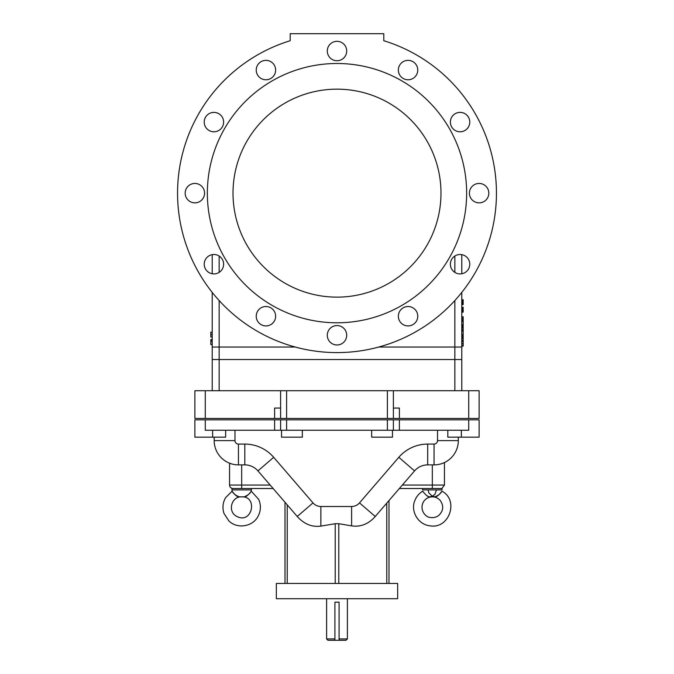 <?xml version="1.0" encoding="UTF-8"?>
<svg xmlns="http://www.w3.org/2000/svg" width="674" height="674" viewBox="0 0 674 674"><rect width="100%" height="100%" fill="white"/><g stroke="black" fill="none" stroke-linecap="round" stroke-linejoin="round"><path stroke-width="1.01" d="M408.056 60.365A9.706 9.706 0 0 1 416.465 74.924A9.706 9.706 0 0 1 399.657 74.924A9.706 9.706 0 0 1 408.056 60.365M265.944 60.365A9.706 9.706 0 0 1 274.343 74.924A9.706 9.706 0 0 1 257.535 74.924A9.706 9.706 0 0 1 265.944 60.365M194.879 183.446A9.706 9.706 0 0 1 203.287 198.004A9.706 9.706 0 0 1 186.479 198.004A9.706 9.706 0 0 1 194.879 183.446M265.944 306.518A9.706 9.706 0 0 1 274.343 321.077A9.706 9.706 0 0 1 257.535 321.077A9.706 9.706 0 0 1 265.944 306.518M408.056 306.518A9.706 9.706 0 0 1 416.465 321.077A9.706 9.706 0 0 1 399.657 321.077A9.706 9.706 0 0 1 408.056 306.518M479.121 183.446A9.706 9.706 0 0 1 487.521 198.004A9.706 9.706 0 0 1 470.713 198.004A9.706 9.706 0 0 1 479.121 183.446M460.081 254.502A9.706 9.706 0 0 1 468.481 269.061A9.706 9.706 0 0 1 451.673 269.061A9.706 9.706 0 0 1 460.081 254.502M337 325.559A9.706 9.706 0 0 1 345.408 340.117A9.706 9.706 0 0 1 328.592 340.117A9.706 9.706 0 0 1 337 325.559M213.919 254.502A9.706 9.706 0 0 1 222.327 269.061A9.706 9.706 0 0 1 205.519 269.061A9.706 9.706 0 0 1 213.919 254.502M213.919 112.381A9.706 9.706 0 0 1 222.327 126.939A9.706 9.706 0 0 1 205.519 126.939A9.706 9.706 0 0 1 213.919 112.381M337 41.325A9.706 9.706 0 0 1 345.408 55.883A9.706 9.706 0 0 1 328.592 55.883A9.706 9.706 0 0 1 337 41.325M460.081 112.381A9.706 9.706 0 0 1 468.481 126.939A9.706 9.706 0 0 1 451.673 126.939A9.706 9.706 0 0 1 460.081 112.381M383.792 40.718L383.792 33.7L290.208 33.7L290.208 40.718A159.452 159.452 0 0 0 207.499 286.172A159.452 159.452 0 0 0 466.501 286.172A159.452 159.452 0 0 0 383.792 40.718A159.452 159.452 0 0 1 461.783 292.406L461.783 347.051L378.687 347.051M456.77 143.537A129.635 129.635 0 0 0 234.148 114.226A129.635 129.635 0 0 0 320.083 321.683A129.635 129.635 0 0 0 456.77 143.537M233.01 193.152A103.99 103.99 0 0 0 388.991 283.206A103.99 103.99 0 0 0 388.991 103.088A103.99 103.99 0 0 0 233.01 193.152M461.783 390.726L461.783 359.528L212.217 359.528L212.217 292.406A159.452 159.452 0 0 1 290.208 40.718M461.783 273.762L461.783 254.654M461.783 359.528L461.783 347.051M212.217 254.654L212.217 273.762M212.217 359.528L212.217 390.726M468.716 418.453L468.716 390.726L479.121 390.726L479.121 418.453L194.879 418.453L194.879 390.726L393.389 390.726L393.389 408.056L399.396 408.056L399.396 418.453M280.611 418.453L280.611 408.056L274.604 408.056L274.604 418.453M468.716 390.726L393.389 390.726M219.143 300.545L219.143 390.726M454.857 256.027L454.857 272.389M454.857 300.545L454.857 390.726M219.143 256.027L219.143 272.389M295.313 347.051L212.217 347.051M280.611 408.056L280.611 390.726M212.217 344.625L210.827 344.625L212.217 344.616L210.827 344.608L212.217 344.591L210.827 344.574L212.217 344.54L210.827 344.54L210.827 339.612L212.217 339.612L210.827 339.62M212.217 332.139L210.827 332.139L210.827 334.666L212.217 334.666M212.217 336.983L210.827 336.983L210.827 334.666M212.217 341.069L210.827 341.069M212.217 341.154L210.827 341.154L212.217 341.17M210.827 341.204L212.217 341.196L210.827 341.204M212.217 339.637L210.827 339.637L212.217 339.662M212.217 339.696L210.827 339.696M212.217 339.738L210.827 339.738M212.217 339.789L210.827 339.789M212.217 339.848L210.827 339.848M212.217 339.915L210.827 339.915M212.217 339.991L210.827 339.991M212.217 340.075L210.827 340.075M212.217 340.176L210.827 340.176M212.217 340.277L210.827 340.277M212.217 340.387L210.827 340.387M212.217 340.505L210.827 340.505M212.217 340.631L210.827 340.631M212.217 340.774L210.827 340.774M212.217 340.918L210.827 340.918M461.783 304.64L463.173 304.64L461.783 304.631M461.783 316.915L463.173 316.915L463.173 346.15L461.783 346.15M461.783 316.864L463.173 316.915M461.783 316.822L463.173 316.864M463.173 316.763L461.783 316.763L463.173 316.822M461.783 321.549L463.173 321.549M461.783 321.178L463.173 321.178M461.783 320.849L463.173 320.849M461.783 320.554L463.173 320.554M461.783 320.285L463.173 320.285M461.783 320.057L463.173 320.057M461.783 319.855L463.173 319.855M461.783 319.687L463.173 319.687M461.783 319.552L463.173 319.552M461.783 318.229L463.173 318.229M461.783 318.128L463.173 318.128M461.783 318.086L463.173 318.086M461.783 326.587L463.173 326.587M461.783 326.418L463.173 326.418M461.783 326.258L463.173 326.258M461.783 326.081L463.173 326.081M461.783 325.879L463.173 325.879M461.783 325.635L463.173 325.635M461.783 325.34L463.173 325.34M461.783 324.969L463.173 324.969M461.783 324.506L463.173 324.506M461.783 346.116L463.173 346.116M461.783 346.04L463.173 346.04M461.783 345.922L463.173 345.922M461.783 345.762L463.173 345.762M461.783 345.543L463.173 345.543M461.783 338.441L463.173 338.441M461.783 338.264L463.173 338.264M461.783 338.087L463.173 338.087M461.783 337.918L463.173 337.918M461.783 337.767L463.173 337.767M461.783 337.623L463.173 337.623M461.783 337.48L463.173 337.48M461.783 337.354L463.173 337.354M461.783 337.244L463.173 337.244M461.783 343.883L463.173 343.883L461.783 343.858M461.783 343.816L463.173 343.816M461.783 343.74L463.173 343.74M461.783 343.647L463.173 343.647M461.783 343.538L463.173 343.538M461.783 343.403L463.173 343.403M461.783 341.44L463.173 341.44M461.783 341.339L463.173 341.339M461.783 341.229L463.173 341.229M461.783 341.095L463.173 341.095M461.783 340.96L463.173 340.96M461.783 340.8L463.173 340.8M461.783 340.64L463.173 340.64M461.783 340.463L463.173 340.463M461.783 340.277L463.173 340.277M461.783 331.195L463.173 331.195M461.783 330.959L463.173 330.959M461.783 330.715L463.173 330.715M461.783 330.462L463.173 330.462M461.783 330.218L463.173 330.218M461.783 329.974L463.173 329.974M461.783 329.746L463.173 329.746M461.783 329.544L463.173 329.544M461.783 329.359L463.173 329.359M461.783 328.011L463.173 328.011M461.783 327.817L463.173 327.817M461.783 327.682L463.173 327.682M461.783 327.598L463.173 327.598M461.783 327.572L463.173 327.572M461.783 336.798L463.173 336.798L461.783 336.773M461.783 336.714L463.173 336.714M461.783 336.621L463.173 336.621M461.783 335.416L463.173 335.416M461.783 335.323L463.173 335.323M461.783 335.222L463.173 335.222M461.783 335.121L463.173 335.121M461.783 335.012L463.173 335.012M461.783 334.894L463.173 334.894M461.783 334.759L463.173 334.759M461.783 334.607L463.173 334.607M461.783 334.43L463.173 334.43M461.783 303.435L463.173 303.435L463.173 304.631M461.783 303.384L463.173 303.435M461.783 303.359L463.173 303.384M461.783 303.292L463.173 303.359M461.783 303.233L463.173 303.292M461.783 303.157L463.173 303.233M461.783 303.089L463.173 303.157M461.783 303.005L463.173 303.089M461.783 302.904L463.173 303.005M461.783 302.794L463.173 302.904M461.783 302.761L463.173 302.794M461.783 302.719L463.173 302.761M461.783 302.668L463.173 302.719M461.783 302.618L463.173 302.668M461.783 302.559L463.173 302.618M461.783 302.5L463.173 302.559M461.783 302.432L463.173 302.5M461.783 302.365L463.173 302.432M461.783 302.297L463.173 302.365M461.783 302.222L463.173 302.297M461.783 302.146L463.173 302.222M461.783 302.062L463.173 302.146M461.783 301.977L463.173 302.062M461.783 301.893L463.173 301.977M461.783 301.809L463.173 301.893M461.783 301.716L463.173 301.809M461.783 301.623L463.173 301.716M461.783 301.522L463.173 301.623M461.783 301.43L463.173 301.522M461.783 301.337L463.173 301.43M461.783 301.27L463.173 301.337M461.783 301.135L463.173 301.27M461.783 301.008L463.173 301.135M461.783 300.882L463.173 301.008M461.783 300.756L463.173 300.882M461.783 300.638L463.173 300.756M461.783 300.52L463.173 300.638M461.783 300.402L463.173 300.52M461.783 300.301L463.173 300.402M461.783 300.2L463.173 300.301M461.783 300.115L463.173 300.2M461.783 300.031L463.173 300.115M461.783 299.955L463.173 300.031M461.783 299.896L463.173 299.955M461.783 299.837L463.173 299.896M461.783 299.795L463.173 299.837M461.783 299.753L463.173 299.795M461.783 299.694L463.173 299.753M461.783 304.623L463.173 304.597M461.783 304.581L463.173 304.581L461.783 304.555M461.783 304.53L463.173 304.53M461.783 304.496L463.173 304.496L461.783 304.463M461.783 304.429L463.173 304.429M461.783 304.387L463.173 304.387M461.783 304.345L463.173 304.345M461.783 304.294L463.173 304.294M461.783 304.244L463.173 304.244M461.783 304.193L463.173 304.193M461.783 304.134L463.173 304.134M461.783 304.084L463.173 304.084M461.783 304.016L463.173 304.016M461.783 303.957L463.173 303.957M461.783 303.89L463.173 303.89M461.783 303.822L463.173 303.822M461.783 303.747L463.173 303.747M461.783 303.671L463.173 303.671M461.783 303.595L463.173 303.595M461.783 303.519L463.173 303.519M461.783 312.197L463.173 312.197L461.783 312.146M461.783 312.104L463.173 312.146M461.783 312.054L463.173 312.104M461.783 311.995L463.173 312.054M461.783 311.927L463.173 311.995M461.783 311.843L463.173 311.927M461.783 311.759L463.173 311.843M461.783 311.658L463.173 311.759M461.783 311.548L463.173 311.658M461.783 311.43L463.173 311.548M461.783 311.304L463.173 311.43M461.783 311.169L463.173 311.304M461.783 311.017L463.173 311.169M461.783 310.866L463.173 311.017M461.783 310.781L463.173 310.866M461.783 310.697L463.173 310.781M461.783 310.604L463.173 310.697M461.783 310.503L463.173 310.604M461.783 310.402L463.173 310.503M461.783 310.293L463.173 310.402M461.783 310.183L463.173 310.293M461.783 310.065L463.173 310.183M461.783 309.939L463.173 310.065M461.783 309.813L463.173 309.939M461.783 309.669L463.173 309.813M461.783 309.518L463.173 309.669M461.783 309.366L463.173 309.518M461.783 309.223L463.173 309.366M461.783 309.08L463.173 309.223M461.783 308.953L463.173 309.08M461.783 308.827L463.173 308.953M461.783 308.709L463.173 308.827M461.783 308.591L463.173 308.709M461.783 308.481L463.173 308.591M461.783 308.38L463.173 308.481M461.783 308.279L463.173 308.38M461.783 308.187L463.173 308.279M461.783 308.102L463.173 308.187M461.783 308.018L463.173 308.102M461.783 307.934L463.173 308.018M461.783 307.858L463.173 307.934M461.783 307.782L463.173 307.858M461.783 307.715L463.173 307.782M461.783 307.656L463.173 307.715M461.783 307.597L463.173 307.656M461.783 307.538L463.173 307.597M461.783 307.487L463.173 307.538M461.783 307.437L463.173 307.487M461.783 307.403L463.173 307.437M463.173 307.251L461.783 307.251L463.173 307.403M440.055 464.125L440.813 463.923M443.366 463.021L443.939 462.777M443.543 462.945L441.992 463.544M441.925 463.569L441.495 463.712M435.042 464.858L434.401 464.875M422.615 488.524L422.615 489.914L442.026 489.914L442.026 488.524L399.353 488.524M423.264 491.894C421.157 489.012 427.173 497.884 429.961 496.848L434.679 496.848C437.594 497.218 441.226 492.071 441.917 491.169C440.552 493.73 438.142 495.617 434.679 496.848M422.758 491.211L422.733 491.169C418.958 493.469 416.288 496.696 414.737 500.833C410.449 511.187 418.065 524.574 429.902 525.804C449.187 529.461 459.323 500.234 441.917 491.169L441.874 491.228M429.161 496.772L428.352 496.536M427.88 496.317L426.423 495.323M374.955 516.815L414.561 470.89A17.33 17.33 0 0 1 427.687 464.883L434.056 464.883A24.264 24.264 0 0 0 458.32 440.619L458.32 437.173M356.95 526.116L356.521 526.141M355.923 526.158L355.114 526.158M354.65 526.15L353.403 526.082M352.072 525.947L351.626 525.88C357.616 526.731 363.109 525.627 368.105 522.594L368.526 522.325M306.544 523.808L305.895 523.471C310.512 525.947 315.499 526.824 320.875 526.099L335.214 523.715L338.786 523.715L351.626 525.88L351.626 506.503L320.875 506.503A10.396 10.396 0 0 1 312.997 502.897L273.686 457.309A38.132 38.132 0 0 0 244.814 444.082L238.444 444.082A3.463 3.463 0 0 1 234.982 440.619L234.982 430.239M287.234 583.457L287.234 504.868M238.444 444.082L238.444 464.883A24.264 24.264 0 0 1 214.18 440.619L214.18 437.173L214.18 440.619A24.264 24.264 0 0 0 238.444 464.883L244.814 464.883A17.33 17.33 0 0 1 257.94 470.89L297.588 516.865M305.524 523.26L305.895 523.471A31.198 31.198 0 0 1 297.251 516.478L312.997 502.897M386.766 583.457L386.766 503.124M276.34 583.457L397.66 583.457L397.66 598.706L276.34 598.706L276.34 583.457M347.396 598.706L347.396 638.91L339.081 638.91M334.919 638.91L326.604 638.91L326.604 598.706M339.081 640.3L339.081 602.168L334.919 602.168L334.919 640.3L346.015 640.3L347.396 638.91M334.919 640.3L327.985 640.3L326.604 638.91M368.105 522.594A31.198 31.198 0 0 0 375.25 516.478L359.503 502.897A10.396 10.396 0 0 1 351.626 506.503M447.822 430.239L447.822 437.173L479.121 437.173L479.121 419.843L194.879 419.843L194.879 437.173L225.655 437.173L225.655 430.239M468.716 419.843L468.716 430.239L205.284 430.239L205.284 419.843M281.538 430.239L281.538 437.173L302.34 437.173L302.34 430.239M371.66 430.239L371.66 437.173L392.462 437.173L392.462 430.239M241.68 464.883L241.68 485.061L229.548 485.061L229.548 463.19L231.89 463.982M231.974 489.914L232.083 491.169L225.605 497.656C222.723 502.711 222.201 507.994 224.038 513.512L228.815 520.842C237.071 529.242 252.699 526.824 258.041 516.326C260.956 510.757 261.158 505.096 258.648 499.341L251.267 491.169L251.385 489.914L231.974 489.914L231.974 488.524L273.147 488.524L270.156 485.061L241.68 485.061L241.68 488.524M244.039 496.848C246.903 497.252 250.551 492.113 251.267 491.169C249.928 493.705 247.518 495.592 244.039 496.848L239.321 496.848C236.448 497.252 232.808 492.113 232.083 491.169C233.415 493.705 235.824 495.592 239.321 496.848L241.68 496.848C258.243 496.249 252.16 524.423 236.928 516.495C227.079 511.852 231.435 496.182 241.68 496.848M257.94 470.89A17.33 17.33 0 0 0 244.814 464.883A17.33 17.33 0 0 1 257.94 470.89L273.686 457.309M427.687 464.883A17.33 17.33 0 0 0 414.561 470.89A17.33 17.33 0 0 1 427.687 464.883L427.687 444.082A38.132 38.132 0 0 0 398.814 457.309L359.503 502.897M286.618 418.453L286.618 390.726M387.382 418.453L387.382 390.726M205.284 418.453L205.284 390.726M393.389 418.453L393.389 408.056M461.783 309.745L463.173 309.745M461.783 309.711L463.173 309.711M432.32 464.883L432.32 488.524M444.452 462.541L444.452 485.061L402.344 485.061M335.214 583.457L335.214 523.715M338.786 583.457L338.786 523.715M212.63 430.239L212.63 437.173M461.37 430.239L461.37 437.173M286.618 430.239L286.618 419.843M387.382 430.239L387.382 419.843M280.611 430.239L280.611 419.843M274.604 430.239L274.604 419.843M399.396 430.239L399.396 419.843M393.389 430.239L393.389 419.843M214.18 440.619L234.982 440.619M244.814 464.883L244.814 444.082M320.875 526.099L320.875 506.503M414.561 470.89L398.814 457.309M434.056 464.883L434.056 444.082L427.687 444.082M458.32 440.619L437.519 440.619A3.463 3.463 0 0 1 434.056 444.082M437.519 430.239L437.519 440.619M441.891 488.524L444.452 485.061M428.167 489.914L428.849 492.913L432.32 496.266L434.932 494.278L436.482 489.914M432.32 496.266L429.549 496.848L435.092 496.848L432.32 496.266M432.32 496.848C435.488 496.906 438.117 498.12 440.223 500.479C443.922 505.82 443.467 510.782 438.833 515.349C436.381 517.253 433.618 517.961 430.551 517.489C425.277 517.506 418.621 508.996 423.997 501.009C426.12 498.313 428.891 496.923 432.32 496.848M285.009 583.457L285.009 502.282M388.991 583.457L388.991 500.546M251.385 489.914L251.385 488.524M229.548 485.061C229.75 487.167 230.904 488.321 233.01 488.524"/></g></svg>

